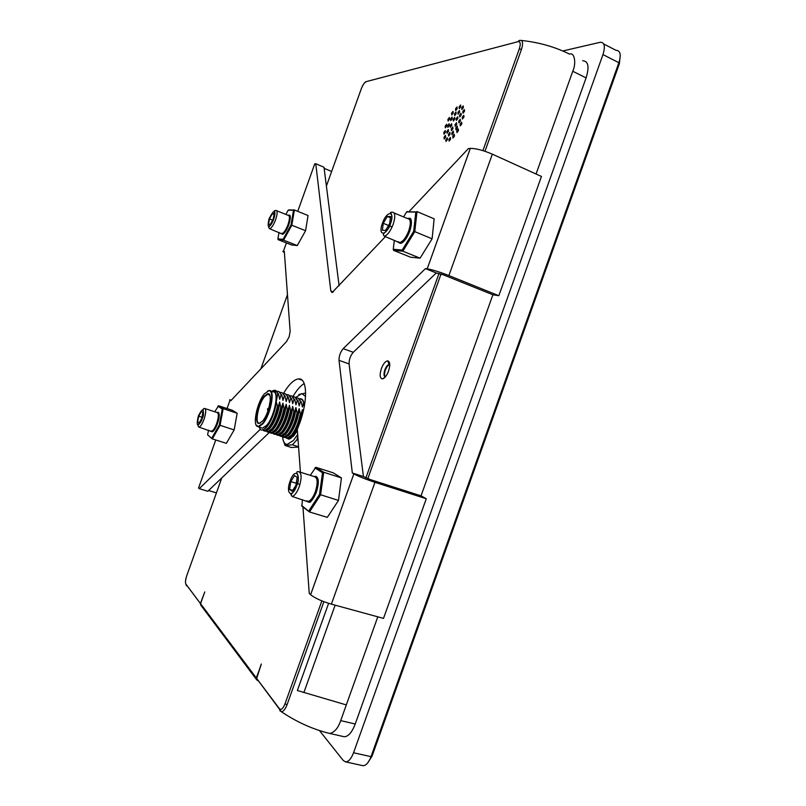 <?xml version="1.0" encoding="UTF-8"?>
<svg xmlns="http://www.w3.org/2000/svg" width="806" height="806" viewBox="0 0 806 806"><rect width="100%" height="100%" fill="white"/><g stroke="black" fill="none" stroke-linecap="round" stroke-linejoin="round"><path stroke-width="1.21" d="M264.237 396.27L267.683 393.721C273.163 392.27 269.244 413.659 262.585 421.064L259.028 423.482C253.85 424.117 257.839 403.574 264.237 396.27M269.839 395.424L267.904 394.174L264.539 396.663C258.283 403.796 254.394 423.865 259.461 423.241L260.59 422.928M264.398 393.862C256.59 402.788 251.895 427.835 258.414 426.424L262.424 423.563C270.252 414.878 275.048 389.681 268.771 390.779L264.398 393.862M267.431 391.162L269.204 390.547C275.602 389.419 270.715 415.11 262.736 423.966L258.645 426.878L256.076 424.903M261.003 427.694L262.454 428.167L266.685 425.266C274.786 416.349 279.571 390.426 272.972 391.877L270.635 391.081M263.925 430.857L265.093 431.119L269.486 427.835C273.435 422.535 276.357 415.412 278.261 406.466L277.476 406.204C275.561 415.15 272.64 422.273 268.7 427.573L264.6 430.817L262.393 429.89M267.179 431.925L268.358 432.177L272.771 428.903C276.73 423.624 279.652 416.511 281.546 407.564L280.76 407.302C278.866 416.249 275.934 423.362 271.985 428.651L267.844 431.885L265.678 430.998M270.423 432.983L271.602 433.235L276.045 429.981C280.014 424.702 282.946 417.599 284.83 408.672L284.044 408.4C282.15 417.337 279.229 424.45 275.259 429.719L271.088 432.953L268.922 432.066M273.667 434.031L274.856 434.293L279.309 431.049C283.289 425.79 286.221 418.697 288.105 409.77L287.319 409.498C285.435 418.435 282.503 425.528 278.533 430.797L274.322 434.011L272.166 433.134M276.901 435.089L278.09 435.351L282.574 432.117C286.563 426.868 289.495 419.775 291.369 410.859L290.583 410.597C288.709 419.523 285.777 426.606 281.788 431.855L277.556 435.069L275.4 434.192M280.125 436.137L281.324 436.399L285.828 433.185C289.828 427.936 292.759 420.863 294.623 411.957L293.837 411.695C291.984 420.601 289.052 427.684 285.052 432.923L280.77 436.127L278.624 435.26M283.349 437.195L284.548 437.457L289.072 434.243C293.092 429.014 296.024 421.951 297.867 413.045L297.092 412.783C295.238 421.689 292.306 428.752 288.296 433.991L283.984 437.174L281.848 436.318M286.563 438.232L287.772 438.504L292.316 435.3C296.336 430.082 299.278 423.029 301.112 414.133L300.336 413.871C298.492 422.767 295.56 429.83 291.54 435.049L287.188 438.232L285.062 437.366M299.701 399L299.973 398.98C301.666 398.95 302.905 400.159 303.671 402.617L303.802 402.657M302.613 399.836L301.384 399.292M296.558 397.912L296.789 397.902C298.482 397.862 299.701 399.071 300.457 401.519L298.2 398.204M293.384 396.824L293.596 396.814C295.278 396.774 296.497 397.973 297.243 400.431L295.006 397.116M290.1 395.746L290.402 395.726C292.074 395.675 293.283 396.884 294.019 399.333L291.802 396.028M286.886 394.658L287.198 394.628C288.86 394.587 290.059 395.786 290.785 398.235L288.588 394.94M285.022 396.089L286.221 401.519L287.541 397.136C286.825 394.688 285.636 393.489 283.984 393.54L283.672 393.57M285.374 393.842L288.326 397.398L287.541 397.136M280.438 392.472L280.76 392.441C282.412 392.381 283.591 393.58 284.296 396.038L285.082 396.3L282.15 392.744M277.204 391.373L277.536 391.343C279.178 391.283 280.347 392.482 281.042 394.93L281.828 395.192L278.916 391.645M271.894 391.142L274.302 390.245C275.934 390.185 277.093 391.373 277.788 393.822L278.564 394.084L275.682 390.547M258.907 427.019L260.751 429.85L261.628 430.011C266.323 430.575 274.987 414.153 276.206 401.831L277.788 393.822M271.088 391.605L273.214 390.799C275.37 390.839 276.438 393.268 276.418 398.073L276.418 398.174M278.564 394.084L279.692 399.313L281.042 394.93M277.476 406.204L276.206 401.831M280.76 407.302L279.632 402.033L278.261 406.466M284.044 408.4L282.906 403.131L281.546 407.564M287.319 409.498L286.17 404.239L284.83 408.672M290.583 410.597L289.425 405.337L288.105 409.77M293.837 411.695L292.679 406.436L291.369 410.859M297.092 412.783L295.923 407.524L294.623 411.957M300.336 413.871L299.157 408.612L297.867 413.045M302.895 412.692L302.381 409.7L301.112 414.133M301.232 401.781L302.411 406.99L303.671 402.617M298.019 400.693L299.187 405.902L300.457 401.519M294.795 399.595L295.953 404.814L297.243 400.431M291.56 398.496L292.719 403.715L294.019 399.333M288.326 397.398L289.475 402.617L290.785 398.235M285.082 396.3L286.221 401.519M281.828 395.192L282.956 400.421L284.296 396.038M301.212 401.72L302.411 406.99M297.988 400.592L299.187 405.902M294.754 399.474L295.953 404.814M291.51 398.345L292.719 403.715M288.266 397.217L289.475 402.617M281.757 394.95L282.956 400.421M278.493 393.812L279.692 399.313M302.381 409.7C301.978 420.651 294.956 435.955 290.241 437.376M299.157 408.612C298.724 419.594 291.681 434.958 286.986 436.338M295.923 407.524C295.459 418.536 288.387 433.96 283.732 435.3M292.679 406.436C292.195 417.478 285.092 432.963 280.458 434.263M289.425 405.337C288.921 416.42 281.798 431.956 277.193 433.215M286.17 404.239C285.636 415.352 278.483 430.958 273.909 432.167M282.906 403.131C282.352 414.284 275.168 429.951 270.625 431.119M279.632 402.033C279.057 413.216 271.844 428.943 267.33 430.061M276.347 400.925C275.753 412.017 268.66 427.643 264.166 428.963M297.666 434.484L293.444 440.459L287.268 444.368C284.619 444.297 283.047 441.819 282.584 436.943M282.916 439.27L285.022 445.436L292.467 444.801L296.9 439.834L298.079 440.217M297.374 430.595L293.646 436.036L288.739 439.189L287.581 438.504M290.996 438.383L289.132 438.958M299.52 398.839L300.285 398.708C302.865 398.758 304.154 401.529 304.174 407M285.022 445.436L291.399 447.501L298.583 447.058M298.552 446.766L292.467 444.801M295.812 397.408L301.756 393.6L305.545 396.411M296.9 439.834L297.807 436.439M305.635 393.056L298.845 394.456M381.369 368.634C383.223 363.899 385.298 361.29 387.575 360.836C390.084 361.481 390.406 364.896 388.542 371.082C386.699 375.787 384.643 378.387 382.397 378.891C379.828 378.276 379.485 374.861 381.369 368.634M389.761 364.514L389.197 364.403C387.595 364.745 386.145 366.569 384.855 369.873C383.616 373.843 383.747 376.231 385.238 377.047M445.184 126.159L446.645 124.235L446.816 125.917L445.355 127.852L445.184 126.159M443.804 132.466L445.265 130.552L445.436 132.255L443.975 134.169L443.804 132.466M444.025 137.262L445.486 135.348L445.668 137.06L444.197 138.975L444.025 137.262M445.819 139.72L447.29 137.796L447.471 139.529L446 141.453L445.819 139.72M448.912 139.388L450.393 137.443L450.584 139.186L449.103 141.121L448.912 139.388M452.781 136.264L454.272 134.31L454.473 136.053L452.972 138.007L452.781 136.264M456.74 130.874L458.261 128.91L458.453 130.643L456.942 132.617L456.74 130.874M460.105 124.154L461.626 122.169L461.828 123.902L460.307 125.887L460.105 124.154M462.251 117.293L463.782 115.308L463.984 117.021L462.453 119.016L462.251 117.293M462.805 111.54L464.337 109.545L464.538 111.248L462.997 113.253L462.805 111.54M461.677 107.893L463.208 105.908L463.39 107.601L461.868 109.596L461.677 107.893M459.088 106.976L460.599 105.002L460.79 106.684L459.269 108.669L459.088 106.976M455.511 108.901L457.012 106.936L457.183 108.619L455.692 110.583L455.511 108.901M451.562 113.303L453.043 111.349L453.224 113.021L451.733 114.976L451.562 113.303M447.914 119.399L449.395 117.454L449.567 119.137L448.086 121.071L447.914 119.399M454.493 113.938L455.995 111.974L456.176 113.666L454.675 115.621L454.493 113.938M450.594 118.966L452.085 117.021L452.257 118.704L450.776 120.658L450.594 118.966M447.693 125.665L449.164 123.731L449.345 125.434L447.864 127.368L447.693 125.665M446.856 131.539L448.327 129.605L448.509 131.318L447.038 133.242L446.856 131.539M448.418 134.36L449.899 132.426L450.08 134.149L448.599 136.083L448.418 134.36M451.813 133.03L453.315 131.086L453.496 132.809L452.005 134.763L451.813 133.03M455.763 128.003L457.274 126.038L457.465 127.761L455.954 129.726L455.763 128.003M458.725 121.182L460.246 119.207L460.438 120.93L458.926 122.905L458.725 121.182M459.551 115.248L461.062 113.263L461.264 114.976L459.742 116.961L459.551 115.248M457.919 112.497L459.43 110.523L459.611 112.215L458.1 114.19L457.919 112.497M453.184 119.338L454.675 117.384L454.856 119.087L453.365 121.041L453.184 119.338M450.151 125.635L451.632 123.691L451.813 125.393L450.322 127.338L450.151 125.635M451.269 128.92L452.76 126.975L452.942 128.688L451.451 130.643L451.269 128.92M455.027 124.638L456.528 122.673L456.72 124.396L455.219 126.361L455.027 124.638M456.206 118.694L457.717 116.729L457.899 118.432L456.398 120.396L456.206 118.694M389.761 364.594L389.711 364.594C388.119 364.937 386.668 366.76 385.379 370.065C384.281 373.44 384.25 375.747 385.288 376.986M421.034 495.841L492.889 294.784M280.045 710.902L281.375 711.728C283.299 711.648 285.153 709.421 286.946 705.028L323.871 601.679M367.818 478.704L441.043 273.99M328.717 733.188L329.725 733.44C334.44 732.463 338.097 728.191 340.706 720.614L346.308 704.918L297.364 690.52L328.616 603.331M300.416 472.235L297.283 429.366L299.661 423.281C308.144 400.26 307.187 377.601 298.482 378.931C293.898 379.525 288.901 384.351 283.51 393.419M304.194 383.525C300.497 385.782 296.739 390.114 292.931 396.512M286.412 242.918L283.39 251.341L284.317 251.462L290.15 331.397L289.142 336.817L286.462 341.673L230.798 400.753L229.992 400.28L227.04 408.531M211.998 438.645L207.605 434.837L212.321 438.897L226.375 443.35L234.163 429.92L237.166 413.256L232.4 410.294L218.577 405.75L214.739 411.765M432.107 238.808L434.142 218.819L417.004 211.595L414.788 231.644L432.107 238.808L420.067 258.172L410.466 257.185L393.509 250.323L393.257 249.276L402.204 250.082L402.839 251.19L420.067 258.172M215.756 439.985L198.548 487.993L199.273 488.678L260.167 429.427M309.071 511.649L301.887 506.249L302.411 499.66M302.955 507.045L309.242 593.418L310.602 594.707L353.834 473.888L352.333 472.991L339.014 360.322C338.983 355.95 340.384 352.061 343.195 348.645L425.457 268.61L427.2 268.821L470.291 148.395L468.397 148.586L408.813 211.817M385.449 236.611L332.052 292.598L330.813 291.006L315.771 163.739L314.763 163.84L297.736 211.343M301.585 505.352L309.494 511.971L327.317 517.361L338.5 500.425L341.432 477.908L333.281 472.85L315.831 467.289L310.27 475.339M305.575 230.718L308.053 215.514L294.402 209.993L291.812 225.227L305.575 230.718L297.283 245.548L291.661 244.974L278.13 239.664L277.889 238.858L283.108 239.332L283.581 240.168L297.283 245.548M199.273 488.678L207.837 491.247L269.315 432.49M339.114 285.798L323.992 167.225L315.771 163.739M498.833 295.701L541.451 176.464L492.335 154.158C483.157 150.259 475.822 148.334 470.311 148.395L427.22 268.821C432.399 269.708 439.623 271.954 448.902 275.571L498.833 295.701L492.98 294.815L443.441 274.866L436.278 272.962L425.457 268.61M343.195 348.645L353.25 352.303L436.278 272.962M353.25 352.303C350.409 355.688 349.028 359.567 349.079 363.939L339.014 360.322M426.273 498.753L374.961 482.331C365.501 479.187 358.458 476.376 353.854 473.898L310.622 594.727C314.894 598.153 321.826 601.296 331.387 604.147L383.515 618.393L426.273 498.753L421.125 495.871L370.226 479.56L363.446 476.558L349.079 363.939M363.446 476.558L352.333 472.991M208.573 490.542L209.187 490.713L209.6 489.554M198.548 487.993L198.891 487.046M231.393 400.119C229.589 399.685 229.126 399.746 229.992 400.28M216.431 492.879L209.187 490.713M283.39 251.341C282.362 251.24 282.694 251.613 284.397 252.469M324.294 169.613L324.677 168.555L324.133 168.313M314.4 164.847L314.763 163.84M324.677 168.555L331.629 171.497M383.253 223.302L382.376 230.244L385.57 230.415L389.671 223.544L390.537 216.552L387.303 216.471L383.253 223.302L388.522 225.468M392.119 226.949L389.58 225.912M390.386 217.751L387.303 216.471M185.914 584.128L185.904 584.169C185.168 582.728 185.43 579.957 186.7 575.877L221.801 477.898L186.7 575.877C185.4 579.816 185.138 582.567 185.914 584.128L200.442 603.523L204.764 591.936L200.563 603.674L256.298 677.947L260.993 665.272M536.061 174.015L572.774 71.26C576.441 63.473 574.607 51.906 569.53 54.103C554.911 46.849 538.821 42.285 521.25 40.441M482.925 150.621L519.265 48.954C520.878 43.877 520.464 41.449 518.006 41.68L366.216 81.618M484.97 151.286L521.563 49.136C523.255 43.282 522.782 40.35 520.152 40.34L518.167 41.318L519.437 40.421M261.285 664.013L256.459 678.168L279.4 708.686C281.173 710.368 283.057 708.716 285.052 703.719L321.866 600.893M365.874 477.908L439.028 273.395M365.914 81.93C364.312 82.675 362.76 84.973 361.279 88.831L326.4 186.095L361.199 89.023M287.47 294.664L260.892 368.805L287.47 294.653M186.408 585.801L185.904 584.169L200.432 603.563L200.613 604.903L200.885 604.157M261.275 664.023L256.671 678.511M377.792 616.832L346.308 704.918M572.774 71.26L586.083 77.91L355.224 724.01L340.706 720.614M343.235 736.523L344.152 736.734C348.273 736.694 351.96 732.453 355.224 724.01M586.083 77.91C589.498 66.757 588.35 61.034 582.657 60.732M562.739 50.98L600.359 42.255C604.571 42.426 605.437 46.536 602.969 54.586L353.542 752.754C351.194 758.829 348.535 761.861 345.542 761.861L343.235 760.451L319.428 730.528M362.337 765.549L363.375 765.7C366.297 765.357 368.836 762.345 371.012 756.653L618.867 62.717C621.225 55.13 620.479 51.01 616.62 50.345M620.257 55.564L619.351 63.785L372.06 756.159L367.445 763.242M299.63 684.183L297.364 690.52M256.298 677.947L200.553 603.704L200.613 604.903L256.358 679.387M256.288 677.987L256.288 679.236M388.623 363.103L389.288 362.075M319.508 494.41L322.521 472.719L319.519 494.421L308.879 510.853L319.508 494.41L338.5 500.425M314.975 467.933L322.521 472.729L323.71 472.266L341.432 477.908M290.775 481.565L289.586 489.383L292.165 491.277L295.963 485.262L297.142 477.374L294.533 475.58L290.775 481.565L296.265 483.278M292.749 490.36L289.586 489.383M299.953 484.426L297.333 483.61M211.857 438.031L219.272 425.044L234.163 429.92M217.872 406.214L222.265 409.005L219.272 425.044L222.295 408.974L223.161 408.652L237.166 413.256M198.729 416.208L197.591 422.001L199.092 423.11L201.752 418.354L202.88 412.521L201.369 411.473L198.729 416.208L201.963 417.256M199.384 422.586L197.591 422.001M269.476 218.94L268.519 224.229L270.383 224.33L273.214 219.081L274.171 213.761L272.287 213.721L269.476 218.94L272.619 220.189M274.05 214.426L272.287 213.721M291.006 224.985L293.495 210.356L291.006 224.985L283.108 239.342L291.006 224.985L291.812 225.227L283.581 240.168L278.13 239.664M288.8 209.913L294.402 209.993M402.204 250.082L413.669 231.322L414.788 231.644L402.839 251.19L393.509 250.323M407.413 211.474L406.617 211.948L415.815 212.079L413.68 231.322L415.815 212.069L417.004 211.595M270.201 401.317L269.718 404.501M269.486 403.514L269.698 404.068M407.413 218.517C411.785 217.449 412.581 221.65 409.811 231.121C404.904 242.092 400.914 245.608 397.852 241.669M398.073 241.76L399.887 242.505C403.091 241.528 406.053 237.629 408.753 230.808C411.151 223.04 410.768 218.97 407.614 218.607L394.013 212.925M313.997 476.517C318.692 475.731 319.478 480.97 316.355 492.234C312.547 501.221 309.252 504.093 306.481 500.828M306.945 500.979L308.053 501.312C310.622 500.879 313.05 497.705 315.327 491.811C318.007 482.834 317.715 477.777 314.441 476.658L299.641 471.984M288.115 215.333C290.795 214.406 291.016 217.59 288.77 224.864C285.334 232.994 282.785 235.795 281.133 233.266M281.183 233.287L282.009 233.609C283.954 232.894 285.949 229.901 288.004 224.632C289.888 218.779 289.938 215.686 288.165 215.353L276.71 210.749M216.945 412.491C219.766 411.695 219.937 415.463 217.449 423.785C214.567 430.817 212.361 433.195 210.84 430.908M210.991 430.958L211.565 431.139C213.197 430.726 214.91 428.167 216.703 423.482C218.769 416.904 218.9 413.256 217.076 412.531L205.077 408.612M269.688 228.753C266.887 226.194 270.504 228.229 273.718 219.101C277.042 209.258 272.015 211.222 275.894 210.416C277.617 210.729 277.526 213.822 275.622 219.695C273.577 224.995 271.592 228.017 269.688 228.753L282.715 234.274C284.689 233.317 286.704 230.184 288.77 224.864C290.674 218.446 290.815 215.172 289.193 215.051L288.558 215.373M268.992 218.92C267.018 228.844 268.579 228.904 273.708 219.101C275.662 209.177 274.09 209.117 268.992 218.92M198.931 427.099C196.049 425.014 201.389 423.714 202.155 418.646C205.409 413.176 201.238 408.783 204.502 408.42C206.265 409.126 206.104 412.783 204.009 419.382C202.215 424.097 200.513 426.666 198.931 427.099L212.28 431.804C213.912 431.18 215.635 428.5 217.439 423.785C219.554 417.176 219.766 413.327 218.083 412.219L217.348 412.551M198.336 415.926C196.049 426.706 197.319 427.603 202.145 418.636C204.412 407.846 203.142 406.939 198.336 415.926M291.994 496.395C289.807 491.771 289.908 499.508 296.679 485.766C301.474 472.739 294.502 468.135 290.1 481.091C285.324 493.786 292.094 498.954 296.658 485.746C301.525 476.497 293.686 471.117 298.502 471.631C301.676 472.719 301.907 477.777 299.197 486.804C296.91 492.738 294.512 495.932 291.994 496.395L309.131 502.158C310.169 503.246 312.577 499.942 316.345 492.224C319.075 483.247 318.914 477.918 315.841 476.255L314.803 476.678M256.862 679.972L258.726 681.251M202.669 606.535L201.057 605.407M384.391 236.178C380.654 233.297 388.633 232.108 390.547 223.574C394.567 210.91 387.182 212.955 392.19 212.159C395.252 212.492 395.585 216.552 393.157 224.36C390.447 231.231 387.525 235.171 384.391 236.178L400.955 243.321C404.219 241.951 407.161 237.891 409.801 231.121C411.937 221.932 411.695 217.63 409.065 218.225L408.219 218.597M382.427 223.262C377.611 236.047 386.003 236.652 390.527 223.574C395.363 210.507 386.769 210.467 382.427 223.262M330.813 291.006L333.281 291.943M331.387 604.147L374.961 482.331M448.902 275.571L492.335 154.158M406.617 211.948L403.615 216.935M394.336 240.238L393.257 249.276M518.006 41.68L366.045 81.668C364.584 82.293 362.992 84.68 361.269 88.831M519.265 48.954L521.492 49.327M285.052 703.719L287.017 704.827M279.4 708.686L280.014 710.852M372.06 756.159L371.012 756.653L353.542 752.754M619.351 63.785L618.867 62.717L602.969 54.586M335.135 605.175L303.862 692.606M315.831 467.289L323.71 472.266L320.576 494.874L309.494 511.971M218.577 405.75L223.161 408.652L220.048 425.367L212.321 438.897M208.502 430.162L207.605 434.837M288.135 210.285L285.868 214.426M279.017 232.43L277.889 238.858M268.932 407.765L267.441 409.055L267.935 410.889M269.476 394.668L268.005 394.164M262.454 428.167L258.525 426.888M286.996 438.252L287.772 438.504M283.772 437.205L284.548 437.457M280.548 436.147L281.324 436.399M277.314 435.099L278.09 435.351M274.07 434.041L274.856 434.293M270.826 432.983L271.602 433.235M267.572 431.925L268.358 432.177M264.308 430.857L265.093 431.119M290.14 438.776L289.646 437.799M287.188 438.232L286.442 436.731M283.984 437.174L283.228 435.663M280.77 436.127L280.004 434.595M277.556 435.069L276.77 433.517M274.322 434.011L273.536 432.449M271.088 432.953L270.292 431.361M267.844 431.885L267.038 430.283M264.6 430.817L263.794 429.225M274.211 390.245L273.214 390.799M389.227 364.403L387.575 360.836M389.197 364.403L389.711 364.594M256.439 678.199L281.375 711.728C296.87 722.146 312.98 729.39 329.714 733.44L344.152 736.734M302.028 380.16L298.482 378.931M384.764 377.54L382.397 378.891M362.932 765.68L345.542 761.861M616.096 50.365L603.684 43.967M219.272 425.054L211.857 438.041M217.882 406.174L222.295 408.974M288.165 210.165L293.585 210.235M314.985 467.873L322.551 472.679M413.68 231.322L402.204 250.102M406.657 211.787L415.936 211.918"/></g></svg>

